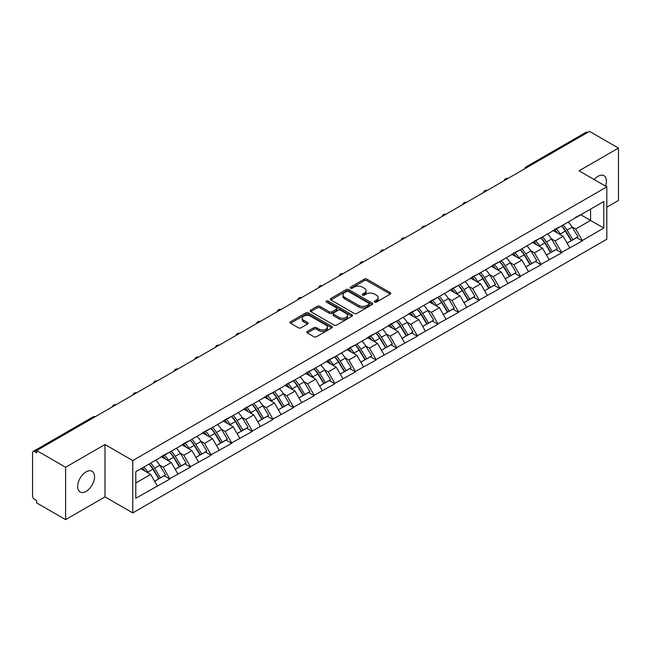 <?xml version="1.0" encoding="UTF-8"?>
<svg xmlns="http://www.w3.org/2000/svg" width="651" height="651" viewBox="0 0 651 651"><rect width="100%" height="100%" fill="white"/><g stroke="black" fill="none" stroke-linecap="round" stroke-linejoin="round"><path stroke-width="0.98" d="M374.65 302.088A1.286 0.741 0 0 0 376.465 302.088L390.25 294.13A1.839 1.058 0 0 0 390.787 293.381A1.839 1.058 0 0 0 390.25 292.633L366.895 279.149A1.839 1.058 0 0 0 364.3 279.149L350.515 287.107A1.286 0.741 0 0 0 350.14 287.628A1.286 0.741 0 0 0 350.515 288.157A1.286 0.741 0 0 0 352.329 288.157L354.111 287.124A5.875 3.393 0 0 1 362.42 287.124L364.365 288.247A5.875 3.393 0 0 1 366.082 290.647A5.875 3.393 0 0 1 364.365 293.048L362.583 294.073A1.286 0.741 0 0 0 362.208 294.602A1.286 0.741 0 0 0 362.583 295.123A1.286 0.741 0 0 0 364.397 295.123L366.179 294.089A5.875 3.393 0 0 1 374.488 294.089L376.433 295.22A5.875 3.393 0 0 1 378.15 297.613A5.875 3.393 0 0 1 376.433 300.013L374.65 301.039A1.286 0.741 0 0 0 374.276 301.568A1.286 0.741 0 0 0 374.65 302.088L374.65 301.039M86.087 471.853A11.962 6.909 -60 0 1 92.076 471.259A11.962 6.909 -60 0 1 93.907 480.845A11.962 6.909 -60 0 1 86.087 491.391A11.962 6.909 -60 0 1 80.106 491.985A11.962 6.909 -60 0 1 78.275 482.391A11.962 6.909 -60 0 1 86.087 471.853M594.168 179.554A11.962 6.909 -60 0 1 597.96 176.323A11.962 6.909 -60 0 1 603.941 175.729A11.962 6.909 -60 0 1 605.52 186.113M307.337 331.44A1.839 1.058 0 0 0 306.8 332.189A1.839 1.058 0 0 0 307.337 332.938L313.888 336.722A1.839 1.058 0 0 0 316.484 336.722L331.798 327.884A1.839 1.058 0 0 0 332.335 327.127A1.839 1.058 0 0 0 331.798 326.379L308.436 312.895A1.839 1.058 0 0 0 305.84 312.895L290.533 321.74A1.839 1.058 0 0 0 289.996 322.489A1.839 1.058 0 0 0 290.533 323.238L298.443 327.803A1.839 1.058 0 0 0 301.039 327.803L307.597 324.019A1.839 1.058 0 0 0 308.135 323.27A1.839 1.058 0 0 0 307.597 322.522L303.667 320.259A4.907 2.832 0 0 1 302.235 318.258A4.907 2.832 0 0 1 305.262 315.637A4.907 2.832 0 0 1 310.608 316.248L325.988 325.126A4.907 2.832 0 0 1 327.429 327.127A4.907 2.832 0 0 1 324.393 329.748A4.907 2.832 0 0 1 319.047 329.137L316.484 327.656A1.839 1.058 0 0 0 313.888 327.656L307.337 331.44L307.337 332.938L313.888 329.186L313.888 327.656M104.998 444.527L65.596 467.272L36.651 450.557L589.497 131.372L618.45 148.086L579.056 170.831L606.813 186.861L132.755 460.558L104.998 444.527L104.998 496.884L132.755 512.915L132.755 460.558M354.242 313.424A1.839 1.058 0 0 0 356.838 313.424L372.152 304.578A1.839 1.058 0 0 0 372.689 303.83A1.839 1.058 0 0 0 372.152 303.081L348.798 289.597A1.839 1.058 0 0 0 346.202 289.597L330.887 298.435A1.839 1.058 0 0 0 330.35 299.191A1.839 1.058 0 0 0 330.887 299.94L354.242 313.424M326.924 302.365A1.286 0.741 0 0 1 328.226 302.552L328.226 301.022L351.971 314.734A1.839 1.058 0 0 1 352.508 315.483A1.839 1.058 0 0 1 351.971 316.231L336.665 325.069A1.839 1.058 0 0 1 334.069 325.069L310.706 311.585L310.706 310.088A1.839 1.058 0 0 0 310.169 310.836A1.839 1.058 0 0 0 310.706 311.585M310.706 310.088L317.265 306.304A1.839 1.058 0 0 1 319.861 306.304L329.333 311.772A1.839 1.058 0 0 0 331.929 311.772L336.274 309.266A1.839 1.058 0 0 0 336.811 308.517A1.839 1.058 0 0 0 336.274 307.768L326.411 302.072A1.286 0.741 0 0 1 326.037 301.551A1.286 0.741 0 0 1 326.826 300.86A1.286 0.741 0 0 1 328.226 301.022M132.755 512.915L606.813 239.218L606.813 186.861M148.973 464.09A12.524 7.234 -120 0 1 153.262 469.102L159.104 478.745L164.19 475.8L169.838 479.063L163.23 467.158L159.568 465.042M169.838 479.063L135.799 498.259L135.799 471.698L603.778 201.509L603.778 228.07L582.295 240.479L575.687 229.03L572.026 226.914M561.431 225.962A12.524 7.234 -120 0 1 565.719 230.975L571.554 240.61L576.648 237.672L582.295 240.935L582.295 240.479M582.295 240.935L561.675 252.385L555.059 240.935L551.397 238.819M540.81 237.867A12.524 7.234 -120 0 1 545.099 242.88L550.933 252.515L556.027 249.577L561.675 252.84L561.675 252.385M561.675 252.84L541.046 264.29L534.438 252.84L530.777 250.725M520.19 249.772A12.524 7.234 -120 0 1 524.47 254.785L530.313 264.428L535.399 261.49L541.046 264.745L541.046 264.29M541.046 264.745L520.426 276.195L513.818 264.745L510.156 262.63M499.561 261.678A12.524 7.234 -120 0 1 503.85 266.69L509.692 276.333L514.778 273.396L520.426 276.651L520.426 276.195M520.426 276.651L499.805 288.1L493.189 276.651L489.528 274.535M478.941 273.583A12.524 7.234 -120 0 1 483.229 278.595L489.064 288.238L494.158 285.301L499.805 288.556L499.805 288.1M499.805 288.556L479.177 300.005L472.569 288.556L468.907 286.448M458.32 285.488A12.524 7.234 -120 0 1 462.609 290.509L468.443 300.144L473.529 297.206L479.177 300.469L479.177 300.005M479.177 300.469L458.556 311.919L451.949 300.469L448.287 298.353M437.692 297.401A12.524 7.234 -120 0 1 441.98 302.414L447.823 312.049L452.909 309.111L458.556 312.374L458.556 311.919M458.556 312.374L437.936 323.824L431.328 312.374L427.666 310.258M417.071 309.306A12.524 7.234 -120 0 1 421.36 314.319L427.194 323.954L432.288 321.016L437.936 324.279L437.936 323.824M437.936 324.279L417.307 335.729L410.7 324.279L407.038 322.164M396.451 321.212A12.524 7.234 -120 0 1 400.739 326.224L406.574 335.867L411.668 332.921L417.307 336.185L417.307 335.729M417.307 336.185L396.687 347.634L390.079 336.185L386.417 334.069M375.822 333.117A12.524 7.234 -120 0 1 380.111 338.129L385.953 347.772L391.039 344.835L396.687 348.09L396.687 347.634M396.687 348.09L376.066 359.539L369.459 348.09L365.797 345.974M355.202 345.022A12.524 7.234 -120 0 1 359.49 350.035L365.333 359.678L370.419 356.74L376.066 359.995L376.066 359.539M376.066 359.995L355.446 371.444L348.83 359.995L345.168 357.887M334.581 356.927A12.524 7.234 -120 0 1 338.87 361.948L344.704 371.583L349.799 368.645L355.446 371.908L355.446 371.444M355.446 371.908L334.817 383.349L328.21 371.908L324.548 369.792M313.961 368.84A12.524 7.234 -120 0 1 318.249 373.853L324.084 383.488L329.17 380.55L334.817 383.813L334.817 383.349M334.817 383.813L314.197 395.263L307.589 383.813L303.927 381.698M293.332 380.745A12.524 7.234 -120 0 1 297.621 385.758L303.464 395.393L308.55 392.455L314.197 395.718L314.197 395.263M314.197 395.718L293.577 407.168L286.961 395.718L283.299 393.603M272.712 392.651A12.524 7.234 -120 0 1 277 397.663L282.835 407.306L287.929 404.361L293.577 407.624L293.577 407.168M293.577 407.624L272.948 419.073L266.34 407.624L262.678 405.508M252.092 404.556A12.524 7.234 -120 0 1 256.38 409.569L262.215 419.211L267.301 416.274L272.948 419.529L272.948 419.073M272.948 419.529L252.328 430.978L245.72 419.529L242.058 417.413M231.463 416.461A12.524 7.234 -120 0 1 235.752 421.474L241.594 431.117L246.68 428.179L252.328 431.434L252.328 430.978M252.328 431.434L231.707 442.883L225.1 431.434L221.438 429.326M210.843 428.366A12.524 7.234 -120 0 1 215.131 433.387L220.966 443.022L226.06 440.084L231.707 443.347L231.707 442.883M231.707 443.347L211.087 454.789L204.471 443.347L200.809 441.232M190.222 440.279A12.524 7.234 -120 0 1 194.511 445.292L200.345 454.927L205.439 451.989L211.087 455.252L211.087 454.789M211.087 455.252L190.458 466.702L183.851 455.252L180.189 453.137M169.594 452.185A12.524 7.234 -120 0 1 173.882 457.197L179.725 466.832L184.811 463.894L190.458 467.158L190.458 466.702M190.458 467.158L169.838 478.607M162.831 455.635L169.838 452.046M163.23 467.158L171.294 462.503L161.114 456.628M177.902 473.952L171.294 462.503M183.452 443.722L190.458 440.141M183.851 455.252L191.915 450.598L181.735 444.714M198.522 462.039L191.915 450.598M204.08 431.816L211.087 428.228M204.471 443.347L212.535 438.684L202.355 432.809M219.151 450.134L212.535 438.684M224.701 419.911L231.707 416.323M225.1 431.434L233.164 426.779L222.984 420.904M239.771 438.229L233.164 426.779M245.321 408.006L252.328 404.417M245.72 419.529L253.784 414.874L243.604 408.999M260.392 426.324L253.784 414.874M265.942 396.101L272.948 392.512M266.34 407.624L274.405 402.969L264.225 397.094M281.012 414.418L274.405 402.969M286.57 384.196L293.577 380.607M286.961 395.718L295.025 391.064L284.845 385.189M301.641 402.513L295.025 391.064M307.191 372.282L314.197 368.702M307.589 383.813L315.654 379.159L305.474 373.275M322.261 390.608L315.654 379.159M327.811 360.377L334.817 356.789M328.21 371.908L336.274 367.245L326.094 361.37M342.882 378.695L336.274 367.245M348.44 348.472L355.446 344.884M348.83 359.995L356.894 355.34L346.714 349.465M363.51 366.79L356.894 355.34M369.06 336.567L376.066 332.978M369.459 348.09L377.523 343.435L367.343 337.56M384.131 354.885L377.523 343.435M389.68 324.662L396.687 321.073M390.079 336.185L398.143 331.53L387.963 325.655M404.751 342.979L398.143 331.53M410.301 312.757L417.307 309.168M410.7 324.279L418.764 319.625L408.584 313.749M425.372 331.074L418.764 319.625M430.929 300.843L437.936 297.263M431.328 312.374L439.384 307.72L429.212 301.836M446 319.169L439.384 307.72M451.55 288.938L458.556 285.35M451.949 300.469L460.013 295.806L449.833 289.931M466.621 307.256L460.013 295.806M472.17 277.033L479.177 273.444M472.569 288.556L480.633 283.901L470.453 278.026M487.241 295.351L480.633 283.901M492.799 265.128L499.805 261.539M493.189 276.651L501.254 271.996L491.074 266.121M507.87 283.445L501.254 271.996M513.419 253.223L520.426 249.634M513.818 264.745L521.882 260.091L511.702 254.215M528.49 271.54L521.882 260.091M534.04 241.318L541.046 237.729M534.438 252.84L542.503 248.186L532.323 242.31M549.11 259.635L542.503 248.186M554.668 229.412L561.675 225.824M555.059 240.935L563.123 236.28L552.943 230.397M569.739 247.73L563.123 236.28M587.519 132.519L527.627 167.087M526.789 167.576A2.807 1.619 120 0 1 527.497 167.014A2.807 1.619 60 0 0 526.098 166.876L585.981 132.299A2.807 1.619 60 0 1 587.381 132.438M575.289 217.499L582.295 213.919M575.687 229.03L590.555 220.437L590.555 209.142L603.778 201.509M580.773 214.789L603.778 228.07M606.813 207.164L618.45 200.443L618.45 148.086M65.596 467.272L65.596 519.628L36.651 502.914L36.651 500.627L34.536 499.407A2.807 1.619 -120 0 1 32.55 495.972L32.55 452.77A2.807 1.619 -120 0 1 33.128 451.485A2.807 1.619 -120 0 1 34.536 451.623L36.651 452.844L36.651 450.557M65.596 519.628L104.998 496.884M135.799 482.993L150.666 474.408L140.885 468.761M157.282 485.858L150.666 474.408M565.426 231.195L566.085 231.577M544.806 243.1L545.465 243.482M524.185 255.013L524.836 255.387M503.565 266.918L504.216 267.292M482.936 278.823L483.595 279.198M462.316 290.728L462.967 291.111M441.695 302.634L442.346 303.016M421.067 314.539L421.726 314.921M400.446 326.452L401.106 326.826M379.826 338.357L380.477 338.732M359.197 350.262L359.857 350.637M338.577 362.168L339.236 362.55M317.957 374.073L318.608 374.455M297.336 385.978L297.987 386.36M276.708 397.891L277.367 398.266M256.087 409.796L256.738 410.171M235.467 421.702L236.118 422.076M214.838 433.607L215.497 433.989M194.218 445.512L194.877 445.894M173.597 457.417L174.248 457.799M152.977 469.33L153.628 469.705M375.163 302.276L376.433 301.535A5.875 3.393 0 0 0 378.15 299.143L378.15 297.613M366.082 290.647L366.082 292.177A5.875 3.393 0 0 1 364.365 294.569L363.095 295.302M390.25 292.633L390.25 294.13L366.895 280.671A1.839 1.058 0 0 0 364.3 280.671L351.027 288.336M372.128 304.595L348.798 291.127A1.839 1.058 0 0 0 346.202 291.127L330.911 299.948M368.905 304.359A1.286 0.741 0 0 0 369.28 303.83A1.286 0.741 0 0 0 368.905 303.309L348.407 291.469A1.286 0.741 0 0 0 346.584 291.469L344.704 292.559A5.875 3.393 0 0 0 342.987 294.952A5.875 3.393 0 0 0 344.704 297.352L358.717 305.441A5.875 3.393 0 0 0 367.026 305.441L368.905 304.359L368.905 305.88A1.286 0.741 0 0 0 369.28 305.36L369.28 303.83M342.987 294.952L342.987 296.482A5.875 3.393 0 0 0 344.704 298.882L344.704 297.352M368.905 305.88L367.026 306.971A5.875 3.393 0 0 1 358.717 306.971L344.704 298.882M310.73 311.601L317.265 307.833L317.265 306.304M336.811 308.517L336.811 310.039A1.839 1.058 0 0 1 336.274 310.787L331.929 313.302A1.839 1.058 0 0 1 329.333 313.302L319.861 307.833A1.839 1.058 0 0 0 317.265 307.833M328.226 302.552L351.947 316.248M339.163 317.452A4.907 2.832 0 0 0 344.509 318.062A4.907 2.832 0 0 0 347.536 315.442A4.907 2.832 0 0 0 346.104 313.44L340.685 310.315A1.839 1.058 0 0 0 338.089 310.315L333.743 312.822A1.839 1.058 0 0 0 333.206 313.57A1.839 1.058 0 0 0 333.743 314.319L339.163 317.452L339.163 318.974A4.907 2.832 0 0 0 344.509 319.592A4.907 2.832 0 0 0 347.536 316.972L347.536 315.442M333.206 313.57L333.206 315.1A1.839 1.058 0 0 0 333.743 315.849L333.743 314.319M339.163 318.974L333.743 315.849M327.429 327.127L327.429 328.657A4.907 2.832 0 0 1 324.393 331.278A4.907 2.832 0 0 1 319.047 330.659L316.484 329.186A1.839 1.058 0 0 0 313.888 329.186M302.235 318.258L302.235 319.779A4.907 2.832 0 0 0 303.667 321.781L303.667 320.259M307.573 324.035L303.667 321.781M331.774 327.892L308.436 314.425A1.839 1.058 0 0 0 305.84 314.425L290.558 323.246M568.144 222.089A15.331 8.854 60 0 1 572.156 227.134L567.07 230.08A15.331 8.854 -120 0 0 563.05 225.026M567.07 230.08L572.904 239.714L577.998 236.777L572.156 227.134M571.554 240.61L572.904 239.714M576.648 237.672L577.998 236.777M554.286 229.624A12.524 7.234 60 0 1 557.744 233.172M556.247 228.957A15.331 8.854 60 0 1 560.259 234.01L560.837 234.954M567.111 243.181L571.187 240.707L565.353 231.064A15.331 8.854 -120 0 0 561.333 226.019M571.187 240.707L567.062 243.092M547.515 233.994A15.331 8.854 60 0 1 551.535 239.047L546.449 241.985A15.331 8.854 -120 0 0 542.429 236.931M546.449 241.985L552.284 251.62L557.378 248.682L551.535 239.047M550.933 252.515L552.284 251.62M556.027 249.577L557.378 248.682M533.665 241.529A12.524 7.234 60 0 1 537.124 245.077M535.618 240.862A15.331 8.854 60 0 1 539.638 245.915L540.216 246.867M546.49 255.086L550.567 252.612L544.732 242.978A15.331 8.854 -120 0 0 540.712 237.924M550.567 252.612L546.433 254.997M526.895 245.899A15.331 8.854 60 0 1 530.915 250.952L525.821 253.89A15.331 8.854 -120 0 0 521.809 248.837M525.821 253.89L531.664 263.525L536.75 260.587L530.915 250.952M530.313 264.428L531.664 263.525M535.399 261.49L536.75 260.587M513.045 253.442A12.524 7.234 60 0 1 516.495 256.982M514.998 252.767A15.331 8.854 60 0 1 519.018 257.82L519.596 258.772M525.862 266.991L529.947 264.518L524.104 254.883A15.331 8.854 -120 0 0 520.092 249.829M529.947 264.518L525.813 266.902M506.275 257.804A15.331 8.854 60 0 1 510.294 262.858L505.2 265.795A15.331 8.854 -120 0 0 501.18 260.742M505.2 265.795L511.043 275.438L516.129 272.492L510.294 262.858M509.692 276.333L511.043 275.438M514.778 273.396L516.129 272.492M492.416 265.348A12.524 7.234 60 0 1 495.875 268.887M494.378 264.672A15.331 8.854 60 0 1 498.389 269.726L498.967 270.678M505.241 278.897L509.318 276.423L503.483 266.788A15.331 8.854 -120 0 0 499.463 261.735M509.318 276.423L505.192 278.807M485.654 269.709A15.331 8.854 60 0 1 489.666 274.763L484.58 277.7A15.331 8.854 -120 0 0 480.56 272.647M484.58 277.7L490.415 287.343L495.509 284.406L489.666 274.763M489.064 288.238L490.415 287.343M494.158 285.301L495.509 284.406M471.796 277.253A12.524 7.234 60 0 1 475.254 280.793M473.749 276.577A15.331 8.854 60 0 1 477.769 281.631L478.347 282.583M484.621 290.802L488.698 288.336L482.863 278.693A15.331 8.854 -120 0 0 478.843 273.64M488.698 288.336L484.572 290.72M465.026 281.614A15.331 8.854 60 0 1 469.045 286.668L463.96 289.605A15.331 8.854 -120 0 0 459.94 284.552M463.96 289.605L469.794 299.248L474.88 296.311L469.045 286.668M468.443 300.144L469.794 299.248M473.529 297.206L474.88 296.311M451.176 289.158A12.524 7.234 60 0 1 454.626 292.706M453.129 288.491A15.331 8.854 60 0 1 457.148 293.536L457.726 294.488M463.992 302.715L468.077 300.241L462.234 290.598A15.331 8.854 -120 0 0 458.223 285.545M468.077 300.241L463.943 302.625M444.405 293.528A15.331 8.854 60 0 1 448.425 298.573L443.331 301.519A15.331 8.854 -120 0 0 439.319 296.465M443.331 301.519L449.174 311.154L454.26 308.216L448.425 298.573M447.823 312.049L449.174 311.154M452.909 309.111L454.26 308.216M430.547 301.063A12.524 7.234 60 0 1 434.005 304.611M432.508 300.396A15.331 8.854 60 0 1 436.528 305.449L437.098 306.393M443.372 314.62L447.449 312.146L441.614 302.503A15.331 8.854 -120 0 0 437.594 297.458M447.449 312.146L443.323 314.531M423.785 305.433A15.331 8.854 60 0 1 427.797 310.486L422.711 313.424A15.331 8.854 -120 0 0 418.691 308.371M422.711 313.424L428.545 323.059L433.639 320.121L427.797 310.486M427.194 323.954L428.545 323.059M432.288 321.016L433.639 320.121M409.927 312.968A12.524 7.234 60 0 1 413.385 316.516M411.888 312.301A15.331 8.854 60 0 1 415.899 317.354L416.477 318.298M422.751 326.525L426.828 324.052L420.994 314.417A15.331 8.854 -120 0 0 416.974 309.363M426.828 324.052L422.702 326.436M403.156 317.338A15.331 8.854 60 0 1 407.176 322.391L402.09 325.329A15.331 8.854 -120 0 0 398.07 320.276M402.09 325.329L407.925 334.964L413.019 332.026L407.176 322.391M406.574 335.867L407.925 334.964M411.668 332.921L413.019 332.026M389.306 324.882A12.524 7.234 60 0 1 392.756 328.421M391.259 324.206A15.331 8.854 60 0 1 395.279 329.26L395.857 330.212M402.131 338.43L406.208 335.957L400.365 326.322A15.331 8.854 -120 0 0 396.353 321.269M406.208 335.957L402.074 338.341M382.536 329.243A15.331 8.854 60 0 1 386.556 334.297L381.462 337.234A15.331 8.854 -120 0 0 377.45 332.181M381.462 337.234L387.304 346.869L392.39 343.931L386.556 334.297M385.953 347.772L387.304 346.869M391.039 344.835L392.39 343.931M368.686 336.787A12.524 7.234 60 0 1 372.136 340.327M370.639 336.111A15.331 8.854 60 0 1 374.659 341.165L375.228 342.117M381.502 350.336L385.587 347.862L379.745 338.227A15.331 8.854 -120 0 0 375.725 333.174M385.587 347.862L381.453 350.246M361.915 341.148A15.331 8.854 60 0 1 365.935 346.202L360.841 349.139A15.331 8.854 -120 0 0 356.821 344.086M360.841 349.139L366.676 358.782L371.77 355.845L365.935 346.202M365.333 359.678L366.676 358.782M370.419 356.74L371.77 355.845M348.057 348.692A12.524 7.234 60 0 1 351.516 352.232M350.018 348.016A15.331 8.854 60 0 1 354.03 353.07L354.608 354.022M360.882 362.241L364.959 359.775L359.124 350.132A15.331 8.854 -120 0 0 355.104 345.079M364.959 359.775L360.833 362.159M341.295 353.054A15.331 8.854 60 0 1 345.307 358.107L340.221 361.045A15.331 8.854 -120 0 0 336.201 355.991M340.221 361.045L346.055 370.688L351.149 367.75L345.307 358.107M344.704 371.583L346.055 370.688M349.799 368.645L351.149 367.75M327.437 360.597A12.524 7.234 60 0 1 330.895 364.145M329.39 359.922A15.331 8.854 60 0 1 333.41 364.975L333.987 365.927M340.261 374.154L344.338 371.68L338.504 362.037A15.331 8.854 -120 0 0 334.484 356.984M344.338 371.68L340.204 374.065M320.666 364.967A15.331 8.854 60 0 1 324.686 370.012L319.592 372.95A15.331 8.854 -120 0 0 315.58 367.905M319.592 372.95L325.435 382.593L330.521 379.655L324.686 370.012M324.084 383.488L325.435 382.593M329.17 380.55L330.521 379.655M306.816 372.502A12.524 7.234 60 0 1 310.267 376.05M308.769 371.835A15.331 8.854 60 0 1 312.789 376.888L313.367 377.832M319.633 386.059L323.718 383.585L317.875 373.943A15.331 8.854 -120 0 0 313.863 368.897M323.718 383.585L319.584 385.97M300.046 376.872A15.331 8.854 60 0 1 304.066 381.925L298.972 384.863A15.331 8.854 -120 0 0 294.952 379.81M298.972 384.863L304.814 394.498L309.9 391.56L304.066 381.925M303.464 395.393L304.814 394.498M308.55 392.455L309.9 391.56M286.188 384.407A12.524 7.234 60 0 1 289.646 387.955M288.149 383.74A15.331 8.854 60 0 1 292.169 388.793L292.738 389.737M299.012 397.964L303.089 395.491L297.255 385.856A15.331 8.854 -120 0 0 293.235 380.802M303.089 395.491L298.964 397.875M279.425 388.777A15.331 8.854 60 0 1 283.437 393.831L278.351 396.768A15.331 8.854 -120 0 0 274.331 391.715M278.351 396.768L284.186 406.403L289.28 403.465L283.437 393.831M282.835 407.306L284.186 406.403M287.929 404.361L289.28 403.465M265.567 396.321A12.524 7.234 60 0 1 269.026 399.86M267.528 395.645A15.331 8.854 60 0 1 271.54 400.699L272.118 401.651M278.392 409.87L282.469 407.396L276.634 397.761A15.331 8.854 -120 0 0 272.614 392.708M282.469 407.396L278.343 409.78M258.797 400.682A15.331 8.854 60 0 1 262.817 405.736L257.731 408.673A15.331 8.854 -120 0 0 253.711 403.62M257.731 408.673L263.565 418.308L268.651 415.371L262.817 405.736M262.215 419.211L263.565 418.308M267.301 416.274L268.651 415.371M244.947 408.226A12.524 7.234 60 0 1 248.397 411.766M246.9 407.55A15.331 8.854 60 0 1 250.92 412.604L251.498 413.556M257.772 421.775L261.848 419.301L256.006 409.666A15.331 8.854 -120 0 0 251.994 404.613M261.848 419.301L257.715 421.685M238.176 412.588A15.331 8.854 60 0 1 242.196 417.641L237.102 420.579A15.331 8.854 -120 0 0 233.091 415.525M237.102 420.579L242.945 430.221L248.031 427.284L242.196 417.641M241.594 431.117L242.945 430.221M246.68 428.179L248.031 427.284M224.318 420.131A12.524 7.234 60 0 1 227.777 423.671M226.279 419.456A15.331 8.854 60 0 1 230.299 424.509L230.869 425.461M237.143 433.68L241.228 431.214L235.385 421.571A15.331 8.854 -120 0 0 231.365 416.518M241.228 431.214L237.094 433.599M217.556 424.493A15.331 8.854 60 0 1 221.568 429.546L216.482 432.484A15.331 8.854 -120 0 0 212.462 427.43M216.482 432.484L222.316 442.127L227.411 439.189L221.568 429.546M220.966 443.022L222.316 442.127M226.06 440.084L227.411 439.189M203.698 432.036A12.524 7.234 60 0 1 207.156 435.584M205.659 431.361A15.331 8.854 60 0 1 209.671 436.414L210.249 437.366M216.523 445.593L220.599 443.119L214.765 433.476A15.331 8.854 -120 0 0 210.745 428.423M220.599 443.119L216.474 445.504M196.927 436.398A15.331 8.854 60 0 1 200.947 441.451L195.861 444.389A15.331 8.854 -120 0 0 191.842 439.344M195.861 444.389L201.696 454.032L206.79 451.094L200.947 441.451M200.345 454.927L201.696 454.032M205.439 451.989L206.79 451.094M183.077 443.941A12.524 7.234 60 0 1 186.528 447.489M185.03 443.274A15.331 8.854 60 0 1 189.05 448.319L189.628 449.271M195.902 457.498L199.979 455.025L194.144 445.382A15.331 8.854 -120 0 0 190.125 440.336M199.979 455.025L195.845 457.409M176.307 448.311A15.331 8.854 60 0 1 180.327 453.365L175.233 456.302A15.331 8.854 -120 0 0 171.221 451.249M175.233 456.302L181.076 465.937L186.162 462.999L180.327 453.365M179.725 466.832L181.076 465.937M184.811 463.894L186.162 462.999M162.457 455.846A12.524 7.234 60 0 1 165.907 459.394M164.41 455.179A15.331 8.854 60 0 1 168.43 460.233L169 461.177M175.274 469.404L179.359 466.93L173.516 457.295A15.331 8.854 -120 0 0 169.504 452.242M179.359 466.93L175.225 469.314M155.687 460.216A15.331 8.854 60 0 1 159.707 465.27L154.612 468.207A15.331 8.854 -120 0 0 150.593 463.154M154.612 468.207L160.455 477.842L165.541 474.904L159.707 465.27M159.104 478.745L160.455 477.842M164.19 475.8L165.541 474.904M142.17 468.02A12.524 7.234 60 0 1 145.287 471.3M143.79 467.084A15.331 8.854 60 0 1 147.801 472.138L148.379 473.09M154.653 481.309L158.73 478.835L152.895 469.2A15.331 8.854 -120 0 0 148.876 464.147M158.73 478.835L154.604 481.219M94.55 417.128L34.536 451.623M95.127 416.795A2.807 1.619 -60 0 0 94.419 417.047A2.807 1.619 -120 0 0 93.02 416.909L33.128 451.485M506.161 179.481A2.807 1.619 120 0 1 506.877 178.919A2.807 1.619 -60 0 1 507.585 178.659M485.54 191.394A2.807 1.619 120 0 1 486.256 190.824A2.807 1.619 -60 0 1 486.964 190.572M464.92 203.299A2.807 1.619 120 0 1 465.628 202.73A2.807 1.619 -60 0 1 466.344 202.477M444.291 215.204A2.807 1.619 120 0 1 445.007 214.643A2.807 1.619 -60 0 1 445.715 214.382M423.671 227.109A2.807 1.619 120 0 1 424.387 226.548A2.807 1.619 -60 0 1 425.095 226.288M403.05 239.015A2.807 1.619 120 0 1 403.758 238.453A2.807 1.619 -60 0 1 404.474 238.193M382.43 250.92A2.807 1.619 120 0 1 383.138 250.358A2.807 1.619 -60 0 1 383.854 250.098M361.801 262.833A2.807 1.619 120 0 1 362.517 262.263A2.807 1.619 -60 0 1 363.225 262.011M341.181 274.738A2.807 1.619 120 0 1 341.889 274.169A2.807 1.619 -60 0 1 342.605 273.916M320.561 286.643A2.807 1.619 120 0 1 321.269 286.082A2.807 1.619 -60 0 1 321.985 285.822M299.932 298.549A2.807 1.619 120 0 1 300.648 297.987A2.807 1.619 -60 0 1 301.356 297.727M279.312 310.454A2.807 1.619 120 0 1 280.028 309.892A2.807 1.619 -60 0 1 280.736 309.632M258.691 322.359A2.807 1.619 120 0 1 259.399 321.797A2.807 1.619 -60 0 1 260.115 321.537M238.063 334.264A2.807 1.619 120 0 1 238.779 333.703A2.807 1.619 -60 0 1 239.487 333.442M217.442 346.177A2.807 1.619 120 0 1 218.158 345.608A2.807 1.619 -60 0 1 218.866 345.355M196.822 358.083A2.807 1.619 120 0 1 197.53 357.521A2.807 1.619 -60 0 1 198.246 357.261M176.201 369.988A2.807 1.619 120 0 1 176.909 369.426A2.807 1.619 -60 0 1 177.625 369.166M155.573 381.893A2.807 1.619 120 0 1 156.289 381.331A2.807 1.619 -60 0 1 156.997 381.071M134.952 393.798A2.807 1.619 120 0 1 135.66 393.237A2.807 1.619 -60 0 1 136.376 392.976M114.332 405.703A2.807 1.619 120 0 1 115.04 405.142A2.807 1.619 -60 0 1 115.756 404.881M376.433 301.535L376.433 300.013M362.583 295.123L362.583 294.073M364.365 294.569L364.365 293.048M350.515 288.157L350.515 287.107M364.3 280.671L364.3 279.149M366.895 280.671L366.895 279.149M330.887 299.94L330.887 298.435M346.202 291.127L346.202 289.597M348.798 291.127L348.798 289.597M372.152 304.578L372.152 303.081M358.717 306.971L358.717 305.441M367.026 306.971L367.026 305.441M319.861 307.833L319.861 306.304M329.333 313.302L329.333 311.772M331.929 313.302L331.929 311.772M336.274 310.787L336.274 309.266M351.971 316.231L351.971 314.734M316.484 329.186L316.484 327.656M319.047 330.659L319.047 329.137M307.597 324.019L307.597 322.522M290.533 323.238L290.533 321.74M305.84 314.425L305.84 312.895M308.436 314.425L308.436 312.895M331.798 327.884L331.798 326.379M565.353 231.064L560.259 234.01M544.732 242.978L539.638 245.915M524.104 254.883L519.018 257.82M503.483 266.788L498.389 269.726M482.863 278.693L477.769 281.631M462.234 290.598L457.148 293.536M441.614 302.503L436.528 305.449M420.994 314.417L415.899 317.354M400.365 326.322L395.279 329.26M379.745 338.227L374.659 341.165M359.124 350.132L354.03 353.07M338.504 362.037L333.41 364.975M317.875 373.943L312.789 376.888M297.255 385.856L292.169 388.793M276.634 397.761L271.54 400.699M256.006 409.666L250.92 412.604M235.385 421.571L230.299 424.509M214.765 433.476L209.671 436.414M194.144 445.382L189.05 448.319M173.516 457.295L168.43 460.233M152.895 469.2L147.801 472.138M526.098 166.876A2.807 2.807 0 0 0 524.747 168.755M507.772 178.553A2.807 2.807 0 0 0 504.126 180.661M487.151 190.458A2.807 2.807 0 0 0 483.506 192.566M466.531 202.363A2.807 2.807 0 0 0 462.877 204.471M445.902 214.277A2.807 2.807 0 0 0 442.257 216.376M425.282 226.182A2.807 2.807 0 0 0 421.636 228.289M404.662 238.087A2.807 2.807 0 0 0 401.008 240.195M384.041 249.992A2.807 2.807 0 0 0 380.387 252.1M363.413 261.897A2.807 2.807 0 0 0 359.767 264.005M342.792 273.802A2.807 2.807 0 0 0 339.147 275.91M322.172 285.716A2.807 2.807 0 0 0 318.518 287.815M301.543 297.621A2.807 2.807 0 0 0 297.898 299.729M280.923 309.526A2.807 2.807 0 0 0 277.277 311.634M260.302 321.431A2.807 2.807 0 0 0 256.649 323.539M239.674 333.336A2.807 2.807 0 0 0 236.028 335.444M219.053 345.242A2.807 2.807 0 0 0 215.408 347.349M198.433 357.155A2.807 2.807 0 0 0 194.779 359.254M177.813 369.06A2.807 2.807 0 0 0 174.159 371.168M157.184 380.965A2.807 2.807 0 0 0 153.538 383.073M136.564 392.87A2.807 2.807 0 0 0 132.918 394.978M115.943 404.776A2.807 2.807 0 0 0 112.289 406.883M95.315 416.681A2.807 2.807 0 0 0 93.02 416.909"/></g></svg>
